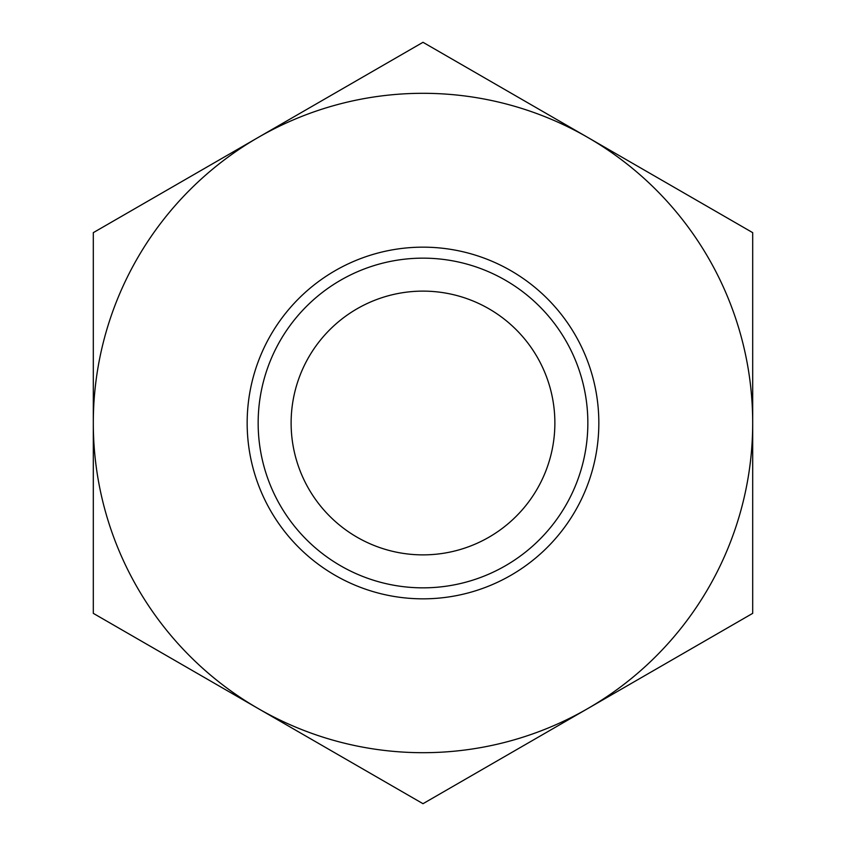 <?xml version="1.0" encoding="UTF-8"?>
<svg xmlns="http://www.w3.org/2000/svg" width="846" height="846" viewBox="0 0 846 846"><rect width="100%" height="100%" fill="white"/><g stroke="black" fill="none" stroke-linecap="round" stroke-linejoin="round"><path stroke-width="1.27" d="M752.697 613.35L423 803.7L93.303 613.35L93.303 423A329.697 329.697 0 0 0 587.843 708.525A329.697 329.697 0 0 0 587.843 137.475L752.697 232.65L752.697 613.35M93.303 232.65L423 42.3L587.843 137.475A329.697 329.697 0 0 0 93.303 423L93.303 232.65M247.159 423A175.841 175.841 0 0 0 510.921 575.28A175.841 175.841 0 0 0 510.921 270.72A175.841 175.841 0 0 0 247.159 423M291.119 423A131.881 131.881 0 0 0 488.935 537.21A131.881 131.881 0 0 0 488.935 308.79A131.881 131.881 0 0 0 291.119 423M258.157 423A164.843 164.843 0 0 0 505.422 565.763A164.843 164.843 0 0 0 505.422 280.238A164.843 164.843 0 0 0 258.157 423"/></g></svg>
